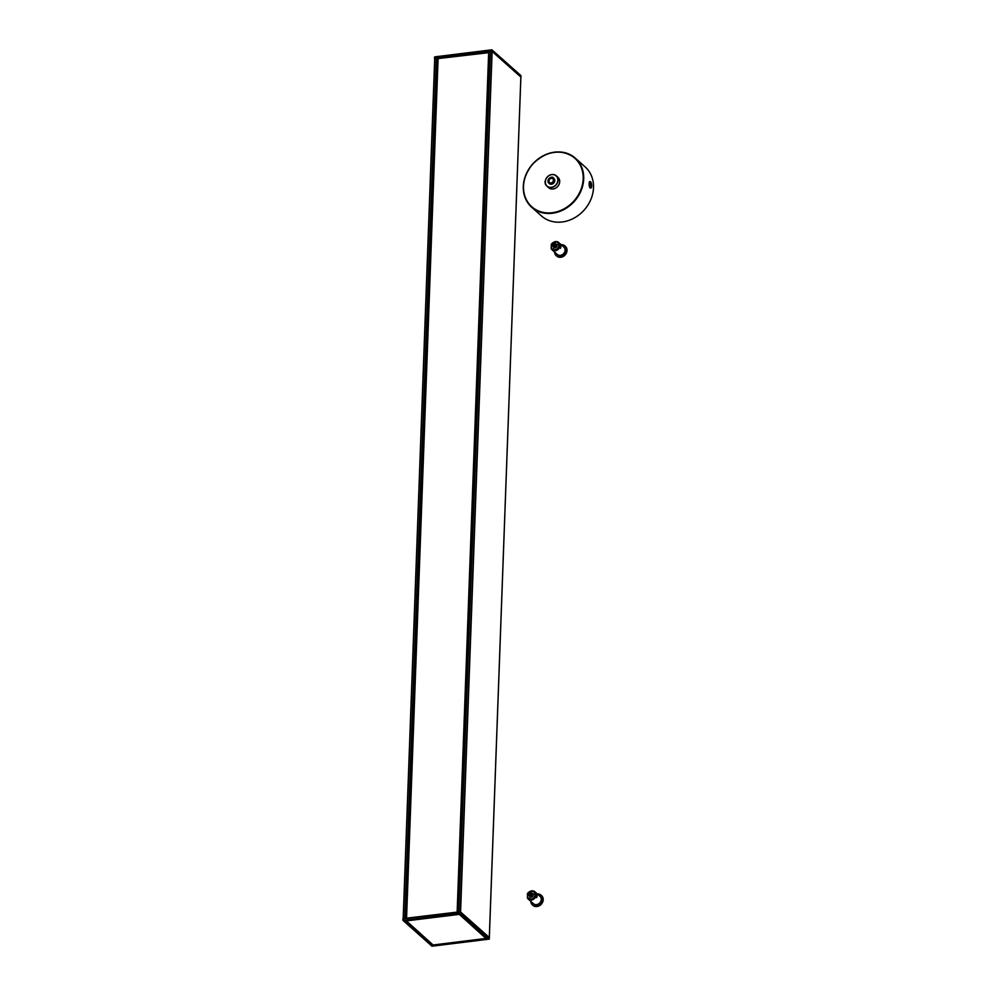 <?xml version="1.0" encoding="UTF-8"?>
<svg xmlns="http://www.w3.org/2000/svg" width="996" height="996" viewBox="0 0 996 996"><rect width="100%" height="100%" fill="white"/><g stroke="black" fill="none" stroke-linecap="round" stroke-linejoin="round"><path stroke-width="1.49" d="M530.046 893.636L530.009 894.47L530.046 893.636M532.188 896.686L529.436 895.89L529.374 895.08L530.619 894.931L530.993 895.703A1.843 1.569 131.7 0 0 531.503 892.889L531.055 892.615M530.993 892.603L529.461 892.79L529.038 895.641L529.997 896.5A1.843 1.569 -48.3 0 0 530.382 896.736L529.436 895.89A1.843 1.569 131.7 0 1 529.399 892.939M530.382 896.736L530.021 897.483M532.063 893.487L533.781 893.972M530.88 892.665L529.436 893.175A1.233 1.046 -48.3 0 0 529.374 895.08M530.619 894.931A1.233 1.046 -48.3 0 0 530.694 893.014L531.105 892.64A1.843 1.569 131.7 0 1 531.503 892.889L532.449 893.736A1.843 1.569 -48.3 0 1 531.951 896.549M530.694 893.014L529.436 893.175M437.431 59.411L405.932 918.449L437.954 59.312M457.538 912.062L406.455 918.188L437.979 58.59L489.198 52.601L457.662 912.05L489.198 52.601M489.185 52.975L490.181 52.85M434.717 58.54L403.168 918.798L434.717 58.54L436.609 58.328L437.742 59.337M458.67 911.925L490.219 51.668L492.124 51.456L520.983 77.14L492.036 51.306L434.58 58.353L434.704 56.872L491.9 49.8L434.592 56.996L491.862 49.9L491.825 51.269M492.074 49.937L520.983 75.733L520.983 77.14L520.945 75.621L492.074 49.937L492.036 51.306M434.58 57.058L434.48 58.403L434.58 57.058M402.919 920.229L403.019 918.81L460.276 911.726L460.426 913.158L403.069 920.404L403.019 918.81M489.31 939.004L489.41 937.572L460.276 911.726M432.364 945.403L404.911 920.628L432.762 944.756L432.364 945.403L487.33 938.606L459.592 913.917M405.434 920.578L432.613 944.631M406.119 920.927L433.086 944.992L406.119 920.927L458.994 914.39L406.057 920.491M486.11 938.344L459.144 914.216L485.961 938.444L433.136 944.98M431.828 946.063L402.969 920.379L402.919 918.86M489.198 939.128L432.003 946.2M487.33 938.606L459.716 913.967L486.123 937.796M405.957 920.503L433.111 944.992L486.023 938.431M529.486 896.039A2.054 1.743 -48.3 0 0 533.009 895.678A2.054 1.743 -48.3 0 0 531.939 893.288M527.382 897.807L528.328 899.139A4.93 4.196 131.7 0 1 527.382 897.807L527.519 894.134A4.93 4.196 131.7 0 1 531.777 890.872A4.93 4.196 131.7 0 1 534.889 891.781A4.93 4.196 131.7 0 1 535.823 893.113L535.686 896.774A4.93 4.196 131.7 0 1 531.441 900.035A4.93 4.196 131.7 0 1 528.328 899.139L533.458 903.721A4.93 4.196 -48.3 0 0 536.57 904.617A4.93 4.196 -48.3 0 0 540.878 901.243A4.93 4.196 -48.3 0 0 540.019 896.363L534.889 891.781L531.64 890.822C528.851 891.893 527.419 893.038 527.345 894.259M535.823 893.113L536.794 893.972L536.657 897.633A4.93 4.196 -48.3 0 0 536.794 893.972M536.657 897.633L535.686 896.774M541.301 895.404A6.511 5.54 131.7 0 1 541.55 895.616A6.511 5.54 131.7 0 1 542.658 897.06A6.511 5.54 131.7 0 1 540.604 904.903A6.511 5.54 131.7 0 1 532.897 905.327A6.511 5.54 131.7 0 1 532.661 905.103M537.317 893.947A6.511 5.54 131.7 0 1 541.077 895.18A6.511 5.54 131.7 0 1 542.173 896.624A6.511 5.54 131.7 0 1 540.118 904.468A6.511 5.54 131.7 0 1 532.412 904.891A6.511 5.54 131.7 0 1 531.316 903.459A6.511 5.54 131.7 0 1 530.756 901.305M553.427 180.326A2.465 2.104 131.7 0 1 549.518 182.442A2.465 2.104 131.7 0 1 552.805 178.77A2.465 2.104 131.7 0 1 553.427 180.326M553.639 180.139A2.876 2.453 -48.3 0 0 549.767 178.309A2.876 2.453 -48.3 0 0 549.593 182.94A2.876 2.453 -48.3 0 0 553.639 180.139M553.676 178.197A3.486 2.976 131.7 0 1 551.46 184.223A3.486 2.976 131.7 0 1 549.057 183.376M590.69 188.07A3.287 1.233 -97.1 0 1 590.578 188.107A3.287 1.233 -97.1 0 1 590.055 187.883A3.287 1.233 -97.1 0 1 589.445 186.912L590.728 188.057L589.445 186.912L589.632 181.621A3.287 1.233 -97.1 0 1 589.781 181.583A3.287 1.233 -97.1 0 1 589.893 181.583M590.367 185.916L590.454 183.712L590.367 185.916M590.827 184.634L589.993 184.733M591.686 185.978A3.287 1.233 -97.1 0 1 590.815 188.07A3.287 1.233 -97.1 0 1 589.122 183.65A3.287 1.233 -97.1 0 1 590.005 181.558A3.287 1.233 -97.1 0 1 591.686 185.978M562.18 221.984A32.843 27.975 -48.3 0 0 590.865 199.461A32.843 27.975 -48.3 0 0 585.162 166.917L575.364 158.19A32.843 27.975 -48.3 0 0 532.623 164.079A32.843 27.975 -48.3 0 0 531.64 207.205A32.843 27.975 -48.3 0 0 552.382 213.244A32.843 27.975 -48.3 0 0 581.066 190.722A32.843 27.975 -48.3 0 0 575.364 158.19C560.972 148.155 546.505 150.346 531.964 164.751C520.522 180.587 520.422 194.743 531.64 207.205L541.438 215.933A32.843 27.975 -48.3 0 0 562.18 221.984M545.621 184.248L545.298 180.998M544.961 181.397L545.273 183.936M556.291 175.819L557.922 177.288A6.984 5.939 131.7 0 1 559.142 184.198A6.984 5.939 131.7 0 1 553.041 188.991A6.984 5.939 131.7 0 1 548.634 187.696L546.991 186.24A6.984 5.939 -48.3 0 0 551.398 187.522A6.984 5.939 -48.3 0 0 557.499 182.741A6.984 5.939 -48.3 0 0 556.291 175.819A6.984 5.939 -48.3 0 0 547.202 177.076A6.984 5.939 -48.3 0 0 546.991 186.24M551.348 187.31A6.81 5.802 131.7 0 1 546.269 178.483A6.81 5.802 131.7 0 1 557.125 177.139A6.81 5.802 131.7 0 1 551.348 187.31M553.29 246.784A2.054 1.743 -48.3 0 0 556.814 246.41A2.054 1.743 -48.3 0 0 555.756 244.02M551.186 248.539L552.133 249.871A4.93 4.196 131.7 0 1 551.186 248.539L551.323 244.879A4.93 4.196 131.7 0 1 555.581 241.617A4.93 4.196 131.7 0 1 558.694 242.526A4.93 4.196 131.7 0 1 559.628 243.846L559.503 247.518A4.93 4.196 131.7 0 1 555.245 250.78A4.93 4.196 131.7 0 1 552.133 249.871L557.274 254.453A4.93 4.196 -48.3 0 0 560.387 255.362A4.93 4.196 -48.3 0 0 564.682 251.988A4.93 4.196 -48.3 0 0 563.823 247.108L558.694 242.526L555.457 241.567C552.656 242.626 551.224 243.771 551.162 245.004L551.323 244.879M559.628 243.846L560.599 244.705L560.462 248.378A4.93 4.196 -48.3 0 0 560.599 244.705M560.462 248.378L559.503 247.518M565.118 246.149A6.511 5.54 131.7 0 1 565.367 246.348A6.511 5.54 131.7 0 1 566.463 247.792A6.511 5.54 131.7 0 1 564.408 255.636A6.511 5.54 131.7 0 1 556.702 256.059A6.511 5.54 131.7 0 1 556.465 255.835M561.122 244.692A6.511 5.54 131.7 0 1 564.881 245.925A6.511 5.54 131.7 0 1 565.977 247.369A6.511 5.54 131.7 0 1 563.923 255.213A6.511 5.54 131.7 0 1 556.216 255.636A6.511 5.54 131.7 0 1 555.121 254.192A6.511 5.54 131.7 0 1 554.573 252.05M553.851 244.369L553.826 245.215L553.851 244.369M556.005 247.431L553.241 246.635L553.178 245.825L554.423 245.663L554.797 246.435A1.843 1.569 131.7 0 0 555.307 243.634L554.872 243.36M554.809 243.348L553.266 243.534L552.842 246.386L553.801 247.232A1.843 1.569 -48.3 0 0 554.199 247.481L553.241 246.635A1.843 1.569 131.7 0 1 553.203 243.671M554.199 247.481L553.838 248.216M555.868 244.232L557.598 244.717M554.685 243.41L553.241 243.92A1.233 1.046 -48.3 0 0 553.178 245.825M554.423 245.663A1.233 1.046 -48.3 0 0 554.498 243.759L554.909 243.385A1.843 1.569 131.7 0 1 555.307 243.634L556.254 244.481A1.843 1.569 -48.3 0 1 555.756 247.282M554.498 243.759L553.241 243.92M457.376 911.925L488.887 52.315M457.152 911.888L488.675 52.278M406.555 918.138L438.078 58.54M406.032 918.437L437.53 59.362M403.069 920.404L431.978 946.188L489.173 939.116L460.264 913.332L403.069 920.404M432.787 945.478L487.156 938.755M459.293 913.892L404.899 920.578M489.41 937.572L489.335 938.942L460.426 913.158L460.488 911.763M520.858 77.09L489.31 937.485M492.124 51.456L460.575 911.85M434.816 58.49L403.268 918.785M436.397 58.291L404.849 918.586M436.609 58.328L405.073 918.561M491.912 51.419L460.364 911.726M490.318 51.618L458.77 911.913M490.231 51.692L458.695 911.925M531.142 898.99A4.109 3.498 -48.3 0 0 531.428 891.345A4.109 3.498 -48.3 0 0 531.142 898.99M553.838 180.114A3.075 2.627 131.7 0 1 549.493 183.115A3.075 2.627 131.7 0 1 549.68 178.16A3.075 2.627 131.7 0 1 553.838 180.114M554.374 180.201A3.486 2.976 -48.3 0 0 548.945 178.62A3.486 2.976 -48.3 0 0 552.294 183.438A3.486 2.976 -48.3 0 0 554.374 180.201M552.232 212.721A32.432 27.627 131.7 0 1 528.067 170.665A32.432 27.627 131.7 0 1 579.734 164.265A32.432 27.627 131.7 0 1 552.232 212.721M554.946 249.735A4.109 3.498 -48.3 0 0 555.233 242.09A4.109 3.498 -48.3 0 0 554.946 249.735M406.455 918.188L437.979 58.59M520.995 75.746L491.9 49.8M404.949 920.628L459.617 913.942L487.218 938.568M520.871 77.128L489.335 937.497M553.9 178.371L553.49 177.998C552.17 175.383 545.684 179.38 548.833 183.202L549.257 183.575"/></g></svg>
